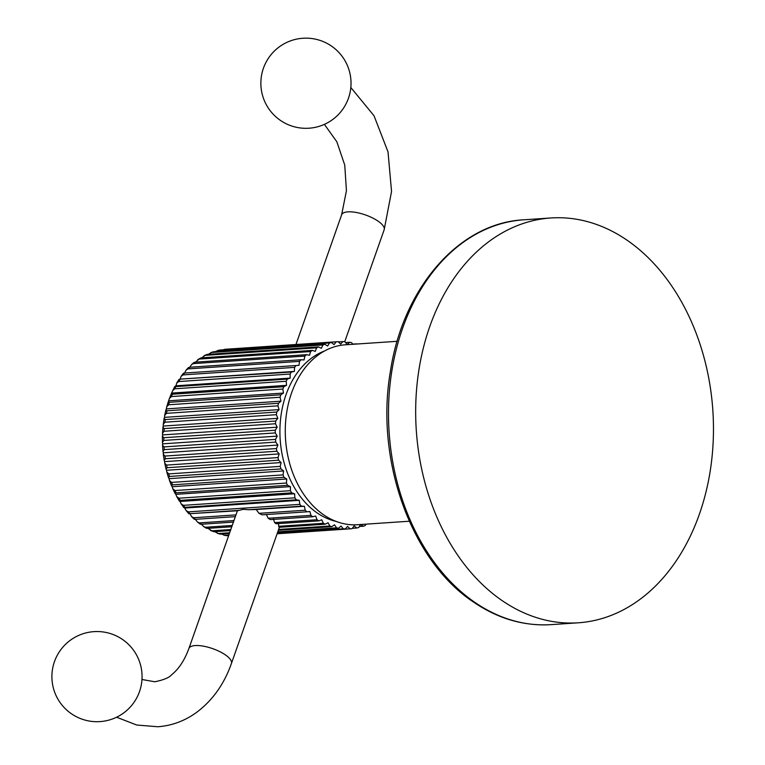 <?xml version="1.0" encoding="UTF-8"?>
<svg xmlns="http://www.w3.org/2000/svg" width="765" height="765" viewBox="0 0 765 765"><rect width="100%" height="100%" fill="white"/><g stroke="black" fill="none" stroke-linecap="round" stroke-linejoin="round"><path stroke-width="1.15" d="M501.305 600.037A202.878 148.62 86.1 0 0 578.216 622.806A202.878 148.62 86.1 0 0 711.24 463.81A202.878 148.62 86.1 0 0 627.836 240.736A202.878 148.62 -93.9 0 0 550.924 217.968A202.878 148.62 -93.9 0 0 417.9 376.963A202.878 148.62 -93.9 0 0 501.305 600.037M409.294 521.233L357.513 524.723A90.165 66.048 -93.9 0 1 323.337 514.596A90.165 66.048 -93.9 0 1 286.263 415.452A90.165 66.048 -93.9 0 1 345.388 344.795L397.159 341.305M336.055 521.395A87.459 64.069 -93.9 0 1 285.986 394.807A87.459 64.069 86.1 0 1 324.57 350.972M360.621 524.513L363.327 526.234A93.779 68.697 86.1 0 0 365.23 525.545L365.909 524.159M352.77 344.298L351.632 342.653A93.779 68.697 86.1 0 0 349.653 342.29L347.186 344.451L344.891 341.716A93.779 68.697 86.1 0 0 342.902 341.601L340.616 344.107L338.14 341.668A93.779 68.697 86.1 0 0 337.795 341.687A93.779 68.697 86.1 0 0 336.16 341.831L334.076 344.623L331.455 342.529A93.779 68.697 86.1 0 0 329.495 342.95L327.64 346.029L324.876 344.279A93.779 68.697 86.1 0 0 322.973 344.958L321.348 348.285L318.498 346.899A93.779 68.697 86.1 0 0 316.662 347.836L315.285 351.374L312.359 350.38A93.779 68.697 86.1 0 0 310.6 351.556L309.5 355.276L306.526 354.673A93.779 68.697 86.1 0 0 304.872 356.088L304.049 359.952L301.056 359.741A93.779 68.697 86.1 0 0 299.517 361.376L298.981 365.345L295.998 365.536A93.779 68.697 86.1 0 0 294.592 367.382L294.343 371.417L291.398 372.01A93.779 68.697 86.1 0 0 290.145 374.037L290.193 378.111L287.315 379.086A93.779 68.697 86.1 0 0 286.215 381.276L286.55 385.34L283.777 386.707A93.779 68.697 86.1 0 0 282.849 389.041L283.471 393.057L280.822 394.788A93.779 68.697 86.1 0 0 280.067 397.255L280.975 401.185L278.47 403.27A93.779 68.697 86.1 0 0 277.896 405.832L279.091 409.629L276.758 412.048A93.779 68.697 86.1 0 0 276.375 414.687L277.819 418.331L275.687 421.056A93.779 68.697 86.1 0 0 275.496 423.743L277.198 427.195L275.276 430.207A93.779 68.697 86.1 0 0 275.285 432.914L277.217 436.127L275.534 439.397A93.779 68.697 86.1 0 0 275.735 442.103L277.886 445.058L276.452 448.548A93.779 68.697 86.1 0 0 276.844 451.226L279.187 453.894L278.011 457.575A93.779 68.697 86.1 0 0 278.594 460.195L281.109 462.557L280.22 466.382A93.779 68.697 86.1 0 0 280.984 468.926L283.643 470.944L283.031 474.893A93.779 68.697 86.1 0 0 283.978 477.331L286.76 478.995L286.435 483.021A93.779 68.697 86.1 0 0 287.554 485.335L290.423 486.626L290.404 490.69A93.779 68.697 86.1 0 0 291.666 492.851L294.611 493.76L294.879 497.824A93.779 68.697 86.1 0 0 296.294 499.813L299.278 500.329L299.832 504.355A93.779 68.697 86.1 0 0 301.372 506.162L304.365 506.267L305.206 510.226A93.779 68.697 86.1 0 0 306.87 511.814L309.844 511.527L310.963 515.371A93.779 68.697 86.1 0 0 312.722 516.738L315.649 516.05L317.035 519.741A93.779 68.697 86.1 0 0 318.881 520.879L321.73 519.798L323.366 523.298A93.779 68.697 86.1 0 0 325.278 524.188L328.022 522.734L329.897 526.014A93.779 68.697 86.1 0 0 331.857 526.645L334.477 524.819L336.571 527.85A93.779 68.697 86.1 0 0 338.551 528.223L341.018 526.052L343.313 528.797A93.779 68.697 86.1 0 0 345.302 528.902L347.587 526.406L350.064 528.835A93.779 68.697 86.1 0 0 350.408 528.816A93.779 68.697 86.1 0 0 352.043 528.682L354.128 525.88L356.758 527.984A93.779 68.697 86.1 0 0 358.709 527.554L360.545 524.513M356.863 344.021A93.779 68.697 86.1 0 0 356.347 343.858L356.041 344.078M280.822 394.788L169.361 402.304L168.3 401.644L169.39 398.555L171.389 396.557A93.779 68.697 -93.9 0 1 172.326 394.224L171.293 393.784L172.708 390.628L174.755 388.792A93.779 68.697 -93.9 0 1 175.864 386.602L176.638 383.179L178.685 381.553A93.779 68.697 -93.9 0 1 179.947 379.526L181.133 376.284L183.131 374.898A93.779 68.697 -93.9 0 1 184.537 373.052L186.172 370.021L188.056 368.893A93.779 68.697 -93.9 0 1 189.596 367.257L189.481 367.678M287.315 379.086L175.864 386.602L175.625 385.828L290.193 378.111M291.398 372.01L179.775 379.144L294.343 371.417M189.691 367.248L191.709 364.456L193.411 363.605A93.779 68.697 -93.9 0 1 195.065 362.189L194.932 363.002M195.448 362.161L199.149 359.072A93.779 68.697 -93.9 0 1 200.899 357.896L197.686 359.674M201.654 357.838L205.202 355.352A93.779 68.697 -93.9 0 1 207.038 354.415L204.054 355.725M208.3 354.329L211.523 352.474A93.779 68.697 -93.9 0 1 213.425 351.785L210.719 352.665M215.395 351.651L218.044 350.466A93.779 68.697 -93.9 0 1 219.995 350.035L219.431 350.15M223.074 349.834L224.709 349.337A93.779 68.697 -93.9 0 1 226.335 349.203L337.795 341.687M356.347 343.858L352.646 344.107M349.653 342.29L345.598 342.557M342.902 341.601L338.388 341.907M336.16 341.831L224.709 349.337M331.455 342.529L219.995 350.035M329.495 342.95L218.044 350.466M324.876 344.279L213.425 351.785M322.973 344.958L211.523 352.474M318.498 346.899L207.038 354.415M316.662 347.836L205.202 355.352M312.359 350.38L200.899 357.896M310.6 351.556L199.149 359.072M306.526 354.673L195.065 362.189M304.872 356.088L193.411 363.605M301.056 359.741L189.596 367.257M299.517 361.376L188.056 368.893M295.998 365.536L184.537 373.052M294.592 367.382L183.131 374.898M290.145 374.037L178.685 381.553M286.215 381.276L174.755 388.792M171.991 393.067L286.55 385.34M283.777 386.707L172.326 394.224M282.849 389.041L171.389 396.557M168.912 400.784L283.471 393.057M280.067 397.255L168.606 404.771A93.779 68.697 -93.9 0 1 169.361 402.304M278.47 403.27L167.019 410.786L165.9 409.887L166.407 408.902L280.975 401.185M166.407 408.902L166.703 406.865L168.606 404.771M277.896 405.832L166.445 413.339A93.779 68.697 -93.9 0 1 167.019 410.786M276.758 412.048L165.297 419.564L164.102 418.445L164.523 417.355L279.091 409.629M164.523 417.355L164.647 415.5L166.445 413.339M276.375 414.687L164.915 422.204A93.779 68.697 -93.9 0 1 165.297 419.564M275.687 421.056L164.226 428.572L162.935 427.243L163.261 426.057L277.819 418.331M163.261 426.057L163.251 424.355L164.915 422.204M275.496 423.743L164.045 431.259A93.779 68.697 -93.9 0 1 164.226 428.572M275.276 430.207L163.825 437.723L162.41 436.193L162.629 434.912L277.198 427.195M162.629 434.912L162.505 433.353L164.045 431.259M275.285 432.914L163.825 440.43A93.779 68.697 -93.9 0 1 163.825 437.723M275.534 439.397L164.073 446.913L162.534 445.23L162.649 443.853L277.217 436.127M162.649 443.853L162.429 442.419L163.825 440.43M275.735 442.103L164.274 449.619A93.779 68.697 -93.9 0 1 164.073 446.913M276.452 448.548L164.991 456.064L163.308 454.257L163.318 452.784L277.886 445.058M163.318 452.784L162.993 451.465L164.274 449.619M276.844 451.226L165.383 458.742A93.779 68.697 -93.9 0 1 164.991 456.064M278.011 457.575L166.56 465.091L164.724 463.207L164.618 461.62L279.187 453.894M164.618 461.62L164.207 460.406L165.383 458.742M278.594 460.195L167.143 467.711A93.779 68.697 -93.9 0 1 166.56 465.091M280.22 466.382L168.759 473.898L166.789 471.995L166.541 470.274L281.109 462.557M166.541 470.274L166.053 469.165L167.143 467.711M280.984 468.926L169.524 476.442A93.779 68.697 -93.9 0 1 168.759 473.898M283.031 474.893L171.58 482.409L169.486 480.525L169.075 478.67L283.643 470.944M169.075 478.67L168.501 477.666L169.524 476.442M283.978 477.331L172.517 484.847A93.779 68.697 -93.9 0 1 171.58 482.409M286.435 483.021L174.984 490.537L172.794 488.73L172.192 486.722L286.76 478.995M172.192 486.722L171.542 485.842L172.517 484.847M287.554 485.335L176.093 492.851A93.779 68.697 -93.9 0 1 174.984 490.537M290.404 490.69L178.943 498.206L176.686 496.523L175.864 494.343L290.423 486.626M175.864 494.343L175.137 493.607L176.093 492.851M291.666 492.851L180.215 500.367A93.779 68.697 -93.9 0 1 178.943 498.206M294.879 497.824L183.418 505.34L181.152 503.829L180.043 501.477L294.611 493.76M180.043 501.477L179.249 500.903L180.215 500.367M296.294 499.813L184.834 507.329A93.779 68.697 -93.9 0 1 183.418 505.34M299.832 504.355L188.372 511.871L186.134 510.571L184.709 508.046L299.278 500.329M184.709 508.046L184.834 507.329L184.709 508.046M301.372 506.162L248.482 509.719L243.174 509.308L239.139 510.351L189.921 513.669A93.779 68.697 -93.9 0 1 188.372 511.871M239.139 510.351L237.408 510.781L188.907 648.5A22.539 7.765 -160.6 0 1 195.19 645.564A22.539 7.765 -160.6 0 1 219.651 651.56A22.539 7.765 -160.6 0 1 231.432 663.475L279.397 527.276M229.663 532.765L218.446 533.521L214.659 531.646M331.857 526.645L278.345 530.25M229.385 533.549L220.397 534.161A93.779 68.697 -93.9 0 1 218.446 533.521M329.897 526.014L278.623 529.466M325.278 524.188L279.082 527.305L278.211 522.734M318.881 520.879L276.079 523.757L274.616 522.6L273.392 518.899M312.722 516.738L270.303 519.598L268.161 518.249L266.325 514.462M306.87 511.814L262.079 514.835L259.01 513.334L256.189 509.519L248.482 509.719M323.366 523.298L278.584 526.32M317.035 519.741L274.616 522.6M310.963 515.371L268.161 518.249M305.206 510.226L259.01 513.334M256.189 509.519L304.365 506.267M217.317 533.339L220.397 534.161M336.571 527.85L277.8 531.809M228.84 535.108L224.365 535.299L221.773 534.066M338.551 528.223L277.618 532.325M228.659 535.624L227.1 535.73A93.779 68.697 -93.9 0 1 225.111 535.366M224.365 535.299L227.1 535.73M343.313 528.797L277.293 533.243M345.302 528.902L277.207 533.492M350.064 528.835L277.112 533.75M356.758 527.984L352.34 528.28M363.327 526.234L359.349 526.502M210.452 530.451L213.817 531.704A93.779 68.697 -93.9 0 1 211.915 530.814L207.87 528.357M207.162 527.525L207.42 528.385A93.779 68.697 -93.9 0 1 205.575 527.257L203.825 526.683L201.405 524.245M201.08 523.776L201.262 524.255A93.779 68.697 -93.9 0 1 199.502 522.877L197.523 522.065L195.324 519.339M195.276 519.253L195.41 519.33A93.779 68.697 -93.9 0 1 193.755 517.742L191.604 516.671L189.921 513.669L237.408 510.781M235.955 514.893L193.755 517.742M235.343 516.643L195.41 519.33M233.966 520.563L199.502 522.877M233.43 522.084L201.262 524.255M232.235 525.459L205.575 527.257M231.785 526.75L207.42 528.385M230.801 529.543L211.915 530.814M230.437 530.585L213.817 531.704M578.216 622.806L551.029 624.642A202.878 148.62 -93.9 0 1 474.118 601.864A202.878 148.62 -93.9 0 1 390.714 378.799A202.878 148.62 -93.9 0 1 523.738 219.804L550.924 217.968M295.959 344.508L341.639 214.793A22.539 7.765 19.4 0 1 347.922 211.857A22.539 7.765 19.4 0 1 372.383 217.853A22.539 7.765 19.4 0 1 384.164 229.768L391.546 191.48L388.027 151.9L374.028 115.783L350.829 87.506M551.029 624.642C523.576 626.277 497.47 618.579 472.713 601.519C410.662 560.018 374.984 459.22 390.456 371.082C402.973 287.745 459.249 222.95 523.738 219.804M169.39 398.555L171.293 393.784M172.708 390.628L174.85 386.363M176.638 383.179L178.943 379.459M181.133 376.284L183.543 373.129M186.172 370.021L188.62 367.42M191.709 364.456L194.128 362.39M217.604 350.533L219.698 350.074M224.623 349.347L225.331 349.28M344.747 341.697L384.164 229.768M116.605 717.216L136.686 725.019L157.839 726.75C171.685 725.717 184.413 721.07 196.031 712.789C212.23 700.864 224.04 684.426 231.432 663.475M188.907 648.5C184.547 660.252 178.847 668.954 171.79 674.596C169.4 677.56 163.739 679.951 154.807 681.768L141.974 679.492M100.014 721.605A45.087 45.087 0 0 0 141.965 673.592A45.087 45.087 0 0 0 93.952 631.641A45.087 45.087 0 0 0 52.001 679.664A45.087 45.087 0 0 0 100.014 721.605M350.408 528.816L277.112 533.76M206.474 528.309L203.825 526.683M200.277 524.216L197.523 522.065M194.415 519.378L191.604 516.671M188.936 513.841L186.134 510.571M183.868 507.664L181.152 503.829M179.249 500.903L176.686 496.523M175.137 493.607L172.794 488.73M171.542 485.842L169.486 480.525M168.501 477.666L166.789 471.995M166.053 469.165L164.724 463.207M164.207 460.406L163.308 454.257M162.993 451.465L162.534 445.23M162.429 442.419L162.41 436.193M162.505 433.353L162.935 427.243M163.251 424.355L164.102 418.445M164.647 415.5L165.9 409.887M166.703 406.865L168.3 401.644M341.639 214.793L346.43 190.705L344.747 165.087L336.849 141.793L324.389 124.37M302.911 38.25A45.087 45.087 0 0 0 260.961 86.263A45.087 45.087 0 0 0 308.983 128.214A45.087 45.087 0 0 0 350.925 80.201A45.087 45.087 0 0 0 302.911 38.25"/></g></svg>
